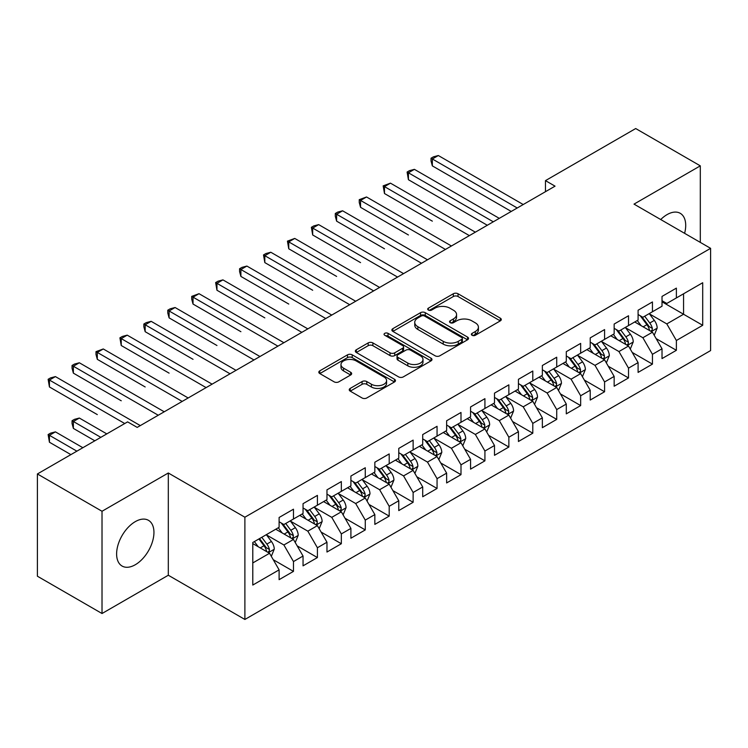 <?xml version="1.0" encoding="UTF-8"?>
<svg xmlns="http://www.w3.org/2000/svg" width="748" height="748" viewBox="0 0 748 748"><rect width="100%" height="100%" fill="white"/><g stroke="black" fill="none" stroke-linecap="round" stroke-linejoin="round"><path stroke-width="1.12" d="M472.072 335.282A2.328 1.346 0 0 0 475.354 335.282L500.319 320.873A3.319 1.917 0 0 0 501.291 319.518A3.319 1.917 0 0 0 500.319 318.162L458.028 293.749A3.319 1.917 0 0 0 453.335 293.749L428.38 308.157A2.328 1.346 0 0 0 427.697 309.111A2.328 1.346 0 0 0 428.38 310.055A2.328 1.346 0 0 0 431.661 310.055L434.897 308.195A10.631 6.134 0 0 1 449.931 308.195L453.447 310.224A10.631 6.134 0 0 1 456.561 314.571A10.631 6.134 0 0 1 453.447 318.91L450.221 320.77A2.328 1.346 0 0 0 449.539 321.724A2.328 1.346 0 0 0 450.221 322.669A2.328 1.346 0 0 0 453.512 322.669L456.738 320.808A10.631 6.134 0 0 1 471.773 320.808L475.298 322.837A10.631 6.134 0 0 1 478.411 327.175A10.631 6.134 0 0 1 475.298 331.523L472.072 333.384A2.328 1.346 0 0 0 471.39 334.337A2.328 1.346 0 0 0 472.072 335.282L472.072 333.384M135.285 564.74A26.395 15.241 120 0 0 152.527 541.477A26.395 15.241 120 0 0 148.478 520.327A26.395 15.241 120 0 0 135.285 521.636A26.395 15.241 120 0 0 118.034 544.899A26.395 15.241 120 0 0 122.083 566.049A26.395 15.241 120 0 0 135.285 564.74M684.607 233.329A26.395 15.241 120 0 0 680.241 213.311A26.395 15.241 120 0 0 667.048 214.62A26.395 15.241 120 0 0 660.727 219.538M350.214 388.408A3.319 1.917 0 0 0 349.241 389.773A3.319 1.917 0 0 0 350.214 391.129L362.069 397.973A3.319 1.917 0 0 0 366.772 397.973L394.486 381.966A3.319 1.917 0 0 0 395.468 380.61A3.319 1.917 0 0 0 394.486 379.255L352.205 354.842A3.319 1.917 0 0 0 347.511 354.842L319.789 370.849A3.319 1.917 0 0 0 318.816 372.205A3.319 1.917 0 0 0 319.789 373.561L334.122 381.835A3.319 1.917 0 0 0 338.816 381.835L350.681 374.982A3.319 1.917 0 0 0 351.654 373.626A3.319 1.917 0 0 0 350.681 372.27L343.575 368.175A8.883 5.133 0 0 1 340.976 364.547A8.883 5.133 0 0 1 346.455 359.807A8.883 5.133 0 0 1 356.142 360.919L383.976 376.983A8.883 5.133 0 0 1 386.585 380.61A8.883 5.133 0 0 1 381.097 385.351A8.883 5.133 0 0 1 371.41 384.238L366.772 381.564A3.319 1.917 0 0 0 362.069 381.564L350.214 388.408L350.214 391.129M102.018 511.267L102.018 613.519L168.309 575.24L168.309 472.998L102.018 511.267L37.4 473.961L127.618 421.872L137.193 427.398L555.044 186.159L545.47 180.633L545.47 191.684M168.309 472.998L244.886 517.214L710.6 248.336L710.6 350.578L244.886 619.456L244.886 517.214M700.306 242.389L700.306 165.85L634.014 204.12L710.6 248.336M700.306 165.85L635.697 128.544L545.47 180.633M435.13 355.796A3.319 1.917 0 0 0 439.824 355.796L467.547 339.788A3.319 1.917 0 0 0 468.519 338.433A3.319 1.917 0 0 0 467.547 337.077L425.266 312.664A3.319 1.917 0 0 0 420.563 312.664L392.85 328.671A3.319 1.917 0 0 0 391.877 330.027A3.319 1.917 0 0 0 392.85 331.383L435.13 355.796M385.669 335.787A2.328 1.346 0 0 1 388.034 336.114L388.034 333.346L431.016 358.17A3.319 1.917 0 0 1 431.989 359.526A3.319 1.917 0 0 1 431.016 360.882L403.303 376.889A3.319 1.917 0 0 1 398.6 376.889L356.319 352.476L356.319 349.765A3.319 1.917 0 0 0 355.347 351.121A3.319 1.917 0 0 0 356.319 352.476M356.319 349.765L368.184 342.911A3.319 1.917 0 0 1 372.878 342.911L390.026 352.813A3.319 1.917 0 0 0 394.729 352.813L402.592 348.269A3.319 1.917 0 0 0 403.565 346.913A3.319 1.917 0 0 0 402.592 345.557L384.743 335.254A2.328 1.346 0 0 1 384.061 334.3A2.328 1.346 0 0 1 385.501 333.056A2.328 1.346 0 0 1 388.034 333.346M662.017 301.809L683.56 314.244L683.56 293.796L702.699 282.735L676.379 297.938L676.379 288.13L662.017 296.414L662.017 306.231L652.443 311.757L652.443 301.949L638.091 310.233L638.091 320.041L628.516 325.567L628.516 315.759L614.155 324.052L614.155 333.86L604.58 339.386L604.58 329.578L590.219 337.872L590.219 347.68L580.654 353.206L580.654 343.397L566.292 351.682L566.292 361.499L556.718 367.025L556.718 357.207L542.356 365.501L542.356 375.309L532.791 380.835L532.791 371.027L518.429 379.32L518.429 389.128L508.855 394.654L508.855 384.846L494.493 393.139L494.493 402.948L484.919 408.473L484.919 398.665L470.567 406.949L470.567 416.767L460.992 422.293L460.992 412.475L446.631 420.769L446.631 430.577L437.056 436.103L437.056 426.295L422.704 434.588L422.704 444.396L413.13 449.922L413.13 440.114L398.768 448.407L398.768 458.215L389.194 463.741L389.194 453.933L374.841 462.217L374.841 472.035L365.267 477.561L365.267 467.743L350.906 476.037L350.906 485.845L341.331 491.371L341.331 481.562L326.969 489.856L326.969 499.664L317.404 505.19L317.404 495.382L303.043 503.675L303.043 513.483L293.468 519.009L293.468 509.201L279.107 517.485L279.107 527.293L252.787 542.496L252.787 585.058L279.107 569.854L269.542 553.277L252.787 543.6M702.699 282.735L702.699 325.296L676.379 340.499L666.805 323.912L649.451 313.898M656.155 338.629L676.379 350.307L676.379 340.499M676.379 350.307L662.017 358.591L662.017 348.783L652.443 354.309L642.869 337.731L625.524 327.718M632.228 352.448L652.443 364.117L652.443 354.309M652.443 364.117L638.091 372.411L638.091 362.602L628.516 368.128L618.942 351.551L601.588 341.527M608.292 366.268L628.516 377.936L628.516 368.128M628.516 377.936L614.155 386.23L614.155 376.422L604.58 381.948L595.006 365.361L577.662 355.347M584.356 380.078L604.58 391.756L604.58 381.948M604.58 391.756L590.219 400.049L590.219 390.232L580.654 395.757L571.079 379.18L553.726 369.166M560.43 393.897L580.654 405.575L580.654 395.757M580.654 405.575L566.292 413.859L566.292 404.051L556.718 409.577L547.143 392.999L529.799 382.985M536.494 407.716L556.718 419.385L556.718 409.577M556.718 419.385L542.356 427.678L542.356 417.87L532.791 423.396L523.217 406.819L505.863 396.795M512.567 421.526L532.791 433.204L532.791 423.396M532.791 433.204L518.429 441.498L518.429 431.69L508.855 437.215L499.281 420.628L481.936 410.615M488.631 435.345L508.855 447.024L508.855 437.215M508.855 447.024L494.493 455.317L494.493 445.499L484.919 451.025L475.354 434.448L458 424.434M464.704 449.165L484.919 460.843L484.919 451.025M484.919 460.843L470.567 469.127L470.567 459.319L460.992 464.845L451.418 448.267L434.064 438.244M440.768 462.984L460.992 474.653L460.992 464.845M460.992 474.653L446.631 482.946L446.631 473.138L437.056 478.664L427.491 462.086L410.138 452.063M416.842 476.794L437.056 488.472L437.056 478.664M437.056 488.472L422.704 496.765L422.704 486.957L413.13 492.483L403.555 475.896L386.202 465.882M392.906 490.613L413.13 502.291L413.13 492.483M413.13 502.291L398.768 510.585L398.768 500.767L389.194 506.293L379.619 489.716L362.275 479.702M368.979 504.433L389.194 516.111L389.194 506.293M389.194 516.111L374.841 524.395L374.841 514.587L365.267 520.112L355.693 503.535L338.339 493.512M345.043 518.252L365.267 529.921L365.267 520.112M365.267 529.921L350.906 538.214L350.906 528.406L341.331 533.932L331.757 517.354L314.412 507.331M321.107 532.062L341.331 543.74L341.331 533.932M341.331 543.74L326.969 552.033L326.969 542.225L317.404 547.751L307.83 531.164L290.476 521.15M297.18 545.881L317.404 557.559L317.404 547.751M317.404 557.559L303.043 565.843L303.043 556.035L293.468 561.561L283.894 544.983L266.55 534.97M273.244 559.7L293.468 571.379L293.468 561.561M293.468 571.379L279.107 579.663L279.107 569.854M279.107 521.767L283.894 524.535L293.468 519.009M252.787 562.945L269.542 553.277M303.043 507.957L307.83 510.716L317.404 505.19M283.894 544.983L293.468 539.458L275.76 529.229M303.043 556.035L293.468 539.458M326.969 494.138L331.757 496.896L341.331 491.371M307.83 531.164L317.404 525.638L299.696 515.419M326.969 542.225L317.404 525.638M350.906 480.319L355.693 483.086L365.267 477.561M331.757 517.354L341.331 511.819L323.622 501.599M350.906 528.406L341.331 511.819M374.841 466.5L379.619 469.267L389.194 463.741M355.693 503.535L365.267 498.009L347.558 487.78M374.841 514.587L365.267 498.009M398.768 452.69L403.555 455.448L413.13 449.922M379.619 489.716L389.194 484.19L371.485 473.961M398.768 500.767L389.194 484.19M422.704 438.87L427.491 441.638L437.056 436.103M403.555 475.896L413.13 470.37L395.421 460.151M422.704 486.957L413.13 470.37M446.631 425.051L451.418 427.819L460.992 422.293M427.491 462.086L437.056 456.561L419.348 446.332M446.631 473.138L437.056 456.561M470.567 411.232L475.354 413.999L484.919 408.473M451.418 448.267L460.992 442.741L443.284 432.512M470.567 459.319L460.992 442.741M494.493 397.422L499.281 400.18L508.855 394.654M475.354 434.448L484.919 428.922L467.21 418.693M494.493 445.499L484.919 428.922M518.429 383.602L523.217 386.37L532.791 380.835M499.281 420.628L508.855 415.103L491.146 404.883M518.429 431.69L508.855 415.103M542.356 369.783L547.143 372.551L556.718 367.025M523.217 406.819L532.791 401.293L515.073 391.064M542.356 417.87L532.791 401.293M566.292 355.973L571.079 358.731L580.654 353.206M547.143 392.999L556.718 387.473L539.009 377.244M566.292 404.051L556.718 387.473M590.219 342.154L595.006 344.912L604.58 339.386M571.079 379.18L580.654 373.654L562.945 363.435M590.219 390.232L580.654 373.654M614.155 328.335L618.942 331.102L628.516 325.567M595.006 365.361L604.58 359.835L586.871 349.615M614.155 376.422L604.58 359.835M638.091 314.515L642.869 317.283L652.443 311.757M618.942 351.551L628.516 346.025L610.807 335.796M638.091 362.602L628.516 346.025M662.017 300.705L666.805 303.464L676.379 297.938M642.869 337.731L652.443 332.206L634.734 321.977M662.017 348.783L652.443 332.206M37.4 473.961L37.4 576.212L102.018 613.519M168.309 575.24L244.886 619.456M666.805 323.912L683.56 314.244L702.699 325.296M472.998 335.609L475.298 334.281A10.631 6.134 0 0 0 478.411 329.943L478.411 327.175M456.561 314.571L456.561 317.33A10.631 6.134 0 0 1 453.447 321.668L451.147 322.996M500.272 320.901L458.028 296.517A3.319 1.917 0 0 0 453.335 296.517L429.305 310.383M467.5 339.816L425.266 315.432A3.319 1.917 0 0 0 420.563 315.432L392.887 331.411M461.675 339.386A2.328 1.346 0 0 0 462.358 338.433A2.328 1.346 0 0 0 461.675 337.488L424.555 316.058A2.328 1.346 0 0 0 421.274 316.058L417.861 318.022A10.631 6.134 0 0 0 414.747 322.369A10.631 6.134 0 0 0 417.861 326.708L443.237 341.35A10.631 6.134 0 0 0 458.272 341.35L461.675 339.386L461.675 342.145A2.328 1.346 0 0 0 462.358 341.2L462.358 338.433M414.747 322.369L414.747 325.128A10.631 6.134 0 0 0 417.861 329.466L417.861 326.708M461.675 342.145L458.272 344.117A10.631 6.134 0 0 1 443.237 344.117L417.861 329.466M356.366 352.495L368.184 345.679L368.184 342.911M403.565 346.913L403.565 349.681A3.319 1.917 0 0 1 402.592 351.036L394.729 355.571A3.319 1.917 0 0 1 390.026 355.571L372.878 345.679A3.319 1.917 0 0 0 368.184 345.679M388.034 336.114L430.97 360.91M407.819 363.089A8.883 5.133 0 0 0 417.506 364.201A8.883 5.133 0 0 0 422.994 359.461A8.883 5.133 0 0 0 420.385 355.833L410.577 350.167A3.319 1.917 0 0 0 405.884 350.167L398.011 354.711A3.319 1.917 0 0 0 397.038 356.067A3.319 1.917 0 0 0 398.011 357.422L407.819 363.089L407.819 365.847A8.883 5.133 0 0 0 417.506 366.959A8.883 5.133 0 0 0 422.994 362.219L422.994 359.461M397.038 356.067L397.038 358.834A3.319 1.917 0 0 0 398.011 360.19L398.011 357.422M407.819 365.847L398.011 360.19M386.585 380.61L386.585 383.378A8.883 5.133 0 0 1 381.097 388.119A8.883 5.133 0 0 1 371.41 387.006L366.772 384.332A3.319 1.917 0 0 0 362.069 384.332L350.251 391.148M340.976 364.547L340.976 367.305A8.883 5.133 0 0 0 343.575 370.933L343.575 368.175M350.634 375.01L343.575 370.933M394.448 381.994L352.205 357.609A3.319 1.917 0 0 0 347.511 357.609L319.835 373.589M654.22 335.272L657.183 328.035A8.967 5.18 -120 0 0 654.322 320.396L649.236 313.608M641.139 325.67L637.268 320.518M635.463 322.397L635.024 321.808M432.344 221.156L384.481 193.526L384.481 186.617L390.465 183.157L475.354 232.17M650.76 331.224L652.144 329.98L652.34 328.409A8.967 5.18 -120 0 0 649.778 323.014L644.692 316.236M641.784 316.656L648.067 325.034A4.572 2.637 60 0 1 648.899 326.427L652.34 328.409M640.213 315.74L646.898 324.679A8.967 5.18 60 0 1 649.47 330.074L649.647 330.588M517.233 207.991L432.344 158.978L438.328 155.528L523.217 204.531M511.249 211.441L432.344 165.888L432.344 158.978L431.026 158.221L433.419 156.837L438.328 155.528M432.344 165.888L431.026 160.988L431.026 158.221M630.284 349.092L633.247 341.845A8.967 5.18 -120 0 0 630.386 334.206L625.309 327.428M617.203 339.489L613.341 334.328M611.537 336.217L611.097 335.628M408.417 234.975L360.555 207.336L360.555 200.436L366.529 196.976L451.418 245.989M626.824 345.043L628.217 343.8L628.414 342.229A8.967 5.18 -120 0 0 625.842 336.834L620.756 330.046M617.857 330.476L624.131 338.853A4.572 2.637 60 0 1 624.963 340.247L628.414 342.229M616.277 329.559L622.972 338.498A8.967 5.18 60 0 1 625.534 343.884L625.721 344.407M606.357 362.902L609.321 355.665A8.967 5.18 -120 0 0 606.46 348.026L601.373 341.238M593.276 353.308L589.405 348.147M587.601 350.036L587.161 349.447M384.481 248.794L336.619 221.156L336.619 214.246L342.603 210.796L427.491 259.799M602.888 358.862L604.281 357.609L604.478 356.048A8.967 5.18 -120 0 0 601.906 350.653L596.829 343.865M593.921 344.286L600.205 352.673A4.572 2.637 60 0 1 601.037 354.056L604.478 356.048M592.351 343.379L599.036 352.308A8.967 5.18 60 0 1 601.607 357.703L601.785 358.227M493.297 221.81L408.417 172.797L414.401 169.347L499.281 218.351M487.313 225.26L408.417 179.707L408.417 172.797L407.099 172.04L409.493 170.656L414.401 169.347M408.417 179.707L407.099 172.04M469.37 235.62L383.163 185.859L390.465 183.157M384.481 193.526L383.163 185.859M582.421 376.721L585.385 369.484A8.967 5.18 -120 0 0 582.524 361.845L577.447 355.057M569.34 367.128L565.479 361.967M563.665 363.846L563.225 363.266M360.555 262.613L312.683 234.975L312.683 228.065L318.667 224.615L403.555 273.618M578.961 372.682L580.355 371.429L580.551 369.867A8.967 5.18 -120 0 0 577.98 364.472L572.893 357.684M569.995 358.105L576.269 366.492A4.572 2.637 60 0 1 577.101 367.876L580.551 369.867M568.415 357.198L575.109 366.127A8.967 5.18 60 0 1 577.671 371.522L577.858 372.036M558.494 390.54L561.458 383.294A8.967 5.18 -120 0 0 558.597 375.664L553.511 368.876M545.414 380.938L541.543 375.786M539.738 377.665L539.299 377.076M336.619 276.423L288.756 248.794L288.756 241.885L294.74 238.425L379.619 287.438M555.025 386.492L556.419 385.248L556.615 383.677A8.967 5.18 -120 0 0 554.044 378.282L548.967 371.504M546.059 371.924L552.342 380.302A4.572 2.637 60 0 1 553.174 381.695L556.615 383.677M544.488 371.008L551.173 379.947A8.967 5.18 60 0 1 553.744 385.342L553.922 385.856M445.434 249.439L359.236 199.669L366.529 196.976M360.555 207.336L359.236 202.437L359.236 199.669M421.507 263.259L335.3 213.489L337.694 212.105L342.603 210.796M336.619 221.156L335.3 216.256L335.3 213.489M534.558 404.359L537.522 397.113A8.967 5.18 -120 0 0 534.661 389.474L529.575 382.696M521.478 394.757L517.616 389.596M515.802 391.485L515.363 390.895M312.683 290.243L264.82 262.604L264.82 255.704L270.804 252.244L355.693 301.257M531.099 400.311L532.483 399.058L532.679 397.497A8.967 5.18 -120 0 0 530.117 392.102L525.031 385.314M522.132 385.744L528.406 394.121A4.572 2.637 60 0 1 529.238 395.505L532.679 397.497M520.552 384.827L527.246 393.766A8.967 5.18 60 0 1 529.808 399.151L529.995 399.675M397.571 277.078L311.374 227.308L313.767 225.924L318.667 224.615M312.683 234.975L311.374 227.308M510.622 418.169L513.596 410.933A8.967 5.18 -120 0 0 510.734 403.294L505.648 396.505M497.542 408.576L493.68 403.415M491.875 405.304L491.436 404.715M288.756 304.062L240.893 276.423L240.893 269.514L246.877 266.064L331.757 315.067M507.163 414.13L508.556 412.877L508.752 411.316A8.967 5.18 -120 0 0 506.181 405.921L501.104 399.133M498.196 399.554L504.479 407.941A4.572 2.637 60 0 1 505.311 409.324L508.752 411.316M496.616 398.647L503.31 407.576A8.967 5.18 60 0 1 505.882 412.971L506.059 413.494M373.645 290.888L287.438 241.127L294.74 238.425M288.756 248.794L287.438 241.127M486.696 431.989L489.66 424.752A8.967 5.18 -120 0 0 486.798 417.113L481.712 410.325M473.615 422.396L469.753 417.234M467.939 419.114L467.5 418.534M264.82 317.872L216.957 290.243L216.957 283.333L222.941 279.883L307.83 328.886M483.236 427.95L484.62 426.697L484.816 425.135A8.967 5.18 -120 0 0 482.254 419.74L477.168 412.952M474.269 413.373L480.543 421.76A4.572 2.637 60 0 1 481.375 423.144L484.816 425.135M472.689 412.466L479.384 421.395A8.967 5.18 60 0 1 481.946 426.79L482.133 427.304M349.709 304.707L263.511 254.937L265.905 253.553L270.804 252.244M264.82 262.604L263.511 254.937M462.76 445.808L465.733 438.562A8.967 5.18 -120 0 0 462.872 430.932L457.785 424.144M449.679 436.206L445.817 431.054M444.013 432.933L443.573 432.344M240.893 331.691L193.031 304.062L193.031 297.152L199.015 293.693L283.894 342.706M459.3 441.759L460.693 440.516L460.89 438.945A8.967 5.18 -120 0 0 458.318 433.55L453.232 426.771M450.333 427.192L456.617 435.57A4.572 2.637 60 0 1 457.439 436.963L460.89 438.945M448.753 426.276L455.448 435.214A8.967 5.18 60 0 1 458.019 440.609L458.197 441.124M325.773 318.526L239.575 268.756L241.969 267.373L246.877 266.064M240.893 276.423L239.575 271.524L239.575 268.756M438.833 459.627L441.797 452.381A8.967 5.18 -120 0 0 438.936 444.742L433.849 437.963M425.752 450.025L421.881 444.864M420.077 446.752L419.637 446.163M216.957 345.511L169.095 317.872L169.095 310.972L175.079 307.512L259.967 356.525M435.373 455.579L436.757 454.326L436.954 452.764A8.967 5.18 -120 0 0 434.392 447.369L429.305 440.581M426.407 441.011L432.681 449.389A4.572 2.637 60 0 1 433.513 450.773L436.954 452.764M424.827 440.095L431.521 449.024A8.967 5.18 60 0 1 434.083 454.419L434.261 454.943M301.846 332.346L215.639 282.576L218.033 281.192L222.941 279.883M216.957 290.243L215.639 282.576M414.897 473.437L417.87 466.2A8.967 5.18 -120 0 0 415 458.561L409.923 451.773M401.816 463.844L397.955 458.683M396.15 460.572L395.711 459.983M193.031 359.33L145.168 331.691L145.168 324.782L151.152 321.331L236.031 370.335M411.437 469.398L412.831 468.145L413.027 466.584A8.967 5.18 -120 0 0 410.456 461.189L405.369 454.401M402.471 454.821L408.754 463.208A4.572 2.637 60 0 1 409.577 464.592L413.027 466.584M400.891 453.914L407.585 462.844A8.967 5.18 60 0 1 410.156 468.239L410.334 468.762M277.91 346.156L191.712 296.386L199.015 293.693M193.031 304.062L191.712 299.153L191.712 296.386M390.97 487.257L393.934 480.02A8.967 5.18 -120 0 0 391.073 472.381L385.987 465.593M377.89 477.663L374.019 472.502M372.214 474.382L371.775 473.802M169.095 373.14L121.232 345.511L121.232 338.601L127.216 335.151L212.105 384.154M387.511 483.217L388.895 481.964L389.091 480.403A8.967 5.18 -120 0 0 386.529 475.008L381.443 468.22M378.535 468.641L384.818 477.018A4.572 2.637 60 0 1 385.65 478.411L389.091 480.403M376.964 467.734L383.649 476.663A8.967 5.18 60 0 1 386.22 482.058L386.398 482.572M253.983 359.975L167.776 310.205L170.17 308.821L175.079 307.512M169.095 317.872L167.776 312.973L167.776 310.205M367.034 501.076L369.998 493.83A8.967 5.18 -120 0 0 367.137 486.2L362.06 479.412M353.954 491.473L350.092 486.322M348.288 488.201L347.848 487.612M145.168 386.959L97.305 359.33L97.305 352.42L103.28 348.961L188.169 397.973M363.575 497.027L364.968 495.784L365.164 494.213A8.967 5.18 -120 0 0 362.593 488.818L357.507 482.039M354.608 482.46L360.891 490.838A4.572 2.637 60 0 1 361.714 492.231L365.164 494.213M353.028 481.544L359.723 490.482A8.967 5.18 60 0 1 362.284 495.877L362.471 496.392M230.047 373.794L143.85 324.024L146.243 322.64L151.152 321.331M145.168 331.691L143.85 326.792L143.85 324.024M343.108 514.895L346.072 507.649A8.967 5.18 -120 0 0 343.21 500.01L338.124 493.222M330.027 505.293L326.156 500.132M324.351 502.02L323.912 501.431M121.232 400.778L73.369 373.14L73.369 366.23L79.353 362.78L164.242 411.793M339.639 510.847L341.032 509.594L341.228 508.032A8.967 5.18 -120 0 0 338.657 502.637L333.58 495.849M330.672 496.279L336.955 504.657A4.572 2.637 60 0 1 337.787 506.041L341.228 508.032M329.101 495.363L335.787 504.292A8.967 5.18 60 0 1 338.358 509.687L338.535 510.211M206.121 387.614L119.914 337.844L122.307 336.46L127.216 335.151M121.232 345.511L119.914 337.844M319.172 528.705L322.136 521.468A8.967 5.18 -120 0 0 319.274 513.829L314.197 507.041M306.091 519.112L302.229 513.951M300.416 515.84L299.976 515.25M97.305 414.598L49.433 386.959L49.433 380.049L55.417 376.599L140.306 425.603M315.712 524.666L317.105 523.413L317.302 521.852A8.967 5.18 -120 0 0 314.73 516.457L309.644 509.669M306.745 510.089L313.019 518.476A4.572 2.637 60 0 1 313.851 519.86L317.302 521.852M305.165 509.182L311.86 518.112A8.967 5.18 60 0 1 314.422 523.506L314.609 524.03M182.185 401.424L95.987 351.654L103.28 348.961M97.305 359.33L95.987 354.421L95.987 351.654M295.245 542.524L298.209 535.288A8.967 5.18 -120 0 0 295.348 527.649L290.261 520.86M282.164 532.931L278.293 527.77M276.489 529.649L276.049 529.07M106.805 433.896L79.353 418.048L73.369 421.507L73.369 428.408L94.837 440.806M291.776 538.485L293.169 537.232L293.366 535.671A8.967 5.18 -120 0 0 290.794 530.276L285.717 523.488M282.809 523.909L289.093 532.286A4.572 2.637 60 0 1 289.925 533.679L293.366 535.671M281.239 523.002L287.924 531.931A8.967 5.18 60 0 1 290.495 537.326L290.673 537.84M73.369 428.408L72.051 423.508L72.051 420.741L100.821 437.346M72.051 420.741L74.445 419.357L79.353 418.048M158.258 415.243L72.051 365.473L74.445 364.089L79.353 362.78M73.369 373.14L72.051 368.24L72.051 365.473M271.309 556.344L274.273 549.097A8.967 5.18 -120 0 0 271.412 541.468L266.325 534.68M258.228 546.741L254.367 541.589M82.869 447.715L55.417 431.867L49.433 435.317L49.433 442.227L70.901 454.625M267.849 552.295L269.233 551.052L269.43 549.481A8.967 5.18 -120 0 0 266.868 544.086L261.781 537.298M259.537 538.597L265.157 546.105A4.572 2.637 60 0 1 265.989 547.499L269.43 549.481M258.911 538.962L263.997 545.75A8.967 5.18 60 0 1 266.559 551.145L266.746 551.659M49.433 442.227L48.124 434.56L76.885 451.166M48.124 434.56L50.518 433.176L55.417 431.867M124.748 423.536L48.124 379.292L50.518 377.908L55.417 376.599M49.433 386.959L48.124 379.292M475.298 334.281L475.298 331.523M450.221 322.669L450.221 320.77M453.447 321.668L453.447 318.91M428.38 310.055L428.38 308.157M453.335 296.517L453.335 293.749M458.028 296.517L458.028 293.749M500.319 320.873L500.319 318.162M392.85 331.383L392.85 328.671M420.563 315.432L420.563 312.664M425.266 315.432L425.266 312.664M467.547 339.788L467.547 337.077M443.237 344.117L443.237 341.35M458.272 344.117L458.272 341.35M372.878 345.679L372.878 342.911M390.026 355.571L390.026 352.813M394.729 355.571L394.729 352.813M402.592 351.036L402.592 348.269M431.016 360.882L431.016 358.17M362.069 384.332L362.069 381.564M366.772 384.332L366.772 381.564M371.41 387.006L371.41 384.238M350.681 374.982L350.681 372.27M319.789 373.561L319.789 370.849M347.511 357.609L347.511 354.842M352.205 357.609L352.205 354.842M394.486 381.966L394.486 379.255M651.321 331.551L657.127 328.204M649.778 323.014L654.322 320.396M643.158 326.839L646.898 324.679M627.385 345.37L633.191 342.023M625.842 336.834L630.386 334.206M619.222 340.658L622.972 338.498M603.458 359.19L609.265 355.842M601.906 350.653L606.46 348.026M595.296 354.477L599.036 352.308M579.522 373.009L585.329 369.652M577.98 364.472L582.524 361.845M571.36 368.287L575.109 366.127M555.596 386.819L561.402 383.472M554.044 378.282L558.597 375.664M547.424 382.106L551.173 379.947M531.66 400.638L537.466 397.291M530.117 392.102L534.661 389.474M523.497 395.926L527.246 393.766M507.733 414.457L513.53 411.101M506.181 405.921L510.734 403.294M499.561 409.745L503.31 407.576M483.797 428.277L489.603 424.92M482.254 419.74L486.798 417.113M475.635 423.555L479.384 421.395M459.87 442.087L465.667 438.739M458.318 433.55L462.872 430.932M451.699 437.374L455.448 435.214M435.934 455.906L441.741 452.559M434.392 447.369L438.936 444.742M427.772 451.194L431.521 449.024M412.008 469.725L417.805 466.369M410.456 461.189L415 458.561M403.836 465.013L407.585 462.844M388.072 483.545L393.878 480.188M386.529 475.008L391.073 472.381M379.909 478.823L383.649 476.663M364.136 497.355L369.942 494.007M362.593 488.818L367.137 486.2M355.973 492.642L359.723 490.482M340.209 511.174L346.015 507.827M338.657 502.637L343.21 500.01M332.047 506.461L335.787 504.292M316.273 524.993L322.079 521.636M314.73 516.457L319.274 513.829M308.111 520.281L311.86 518.112M292.346 538.812L298.153 535.456M290.794 530.276L295.348 527.649M284.175 534.091L287.924 531.931M268.41 552.622L274.217 549.275M266.868 544.086L271.412 541.468M260.248 547.91L263.997 545.75"/></g></svg>
